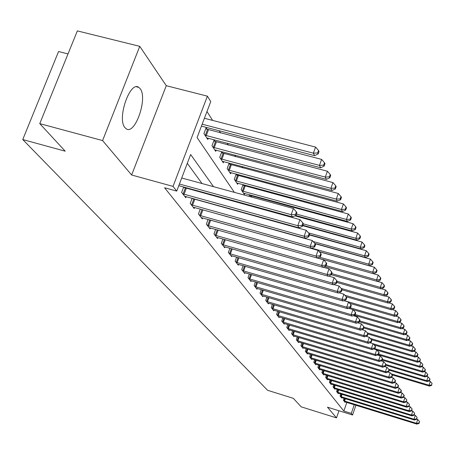 <?xml version="1.0" encoding="UTF-8"?>
<svg xmlns="http://www.w3.org/2000/svg" width="455" height="455" viewBox="0 0 455 455"><rect width="100%" height="100%" fill="white"/><g stroke="black" fill="none" stroke-linecap="round" stroke-linejoin="round"><path stroke-width="0.68" d="M140.197 88.753L138.803 87.388C130.039 80.313 116.742 118.852 124.966 127.639L126.228 128.799C135.05 135.368 147.977 98.149 140.197 88.753M68.011 53.923L58.553 51.529L22.75 139.554L267.603 390.305L293.339 398.335L301.176 406.827L336.507 417.889L338.958 410.763M22.75 139.554L65.201 151.185L39.767 123.635L77.339 30.894L139.753 46.336L102.585 140.567L131.637 175.004L173.036 186.396L207.4 96.164L210.756 101.573L197.078 137.575L234.37 192.363M131.637 175.004L166.274 85.699L139.753 46.336M166.274 85.699L207.4 96.164M262.666 199.057L262.097 198.164M256.319 189.075L255.63 188M249.727 178.724L248.913 177.439M242.885 167.963L241.929 166.462M235.77 156.782L234.661 155.041M228.364 145.145L227.096 143.154M220.658 133.031L219.213 130.761M212.627 120.41L206.974 111.526M39.767 123.635L102.585 140.567M207.184 129.408L206.126 127.792L203.92 133.611L207.827 139.486L208.31 138.206M215.147 141.568L214.129 140.009L211.973 145.725L215.721 151.367L216.182 150.144M222.791 153.244L221.812 151.748L219.708 157.356L223.308 162.782L223.752 161.605M229.189 163.061L227.142 168.538L230.605 173.753L231.026 172.627M230.139 164.465L229.223 163.066M236.247 174.032L234.291 179.298L237.629 184.315L238.028 183.234M237.209 175.266L236.435 174.083M243.05 184.594L241.173 189.65L244.386 194.484L244.773 193.443M244.017 185.663L243.374 184.679M249.01 196.361L249.602 194.757M250.574 195.678L250.051 194.882M254.931 207.241L255.147 206.655M260.669 217.678L260.817 217.268M266.323 227.449L266.528 227.796M213.531 186.675L190.639 154.512L176.733 191.106L164.573 187.75L343.861 411.07L346.824 402.419M226.061 216.523L225.799 216.17M218.372 205.978L217.962 205.41M210.369 194.99L209.789 194.194M202.026 183.536L187.295 163.317M183.666 187.022L181.636 192.38L185.794 197.732L186.214 196.628M185.009 187.932L184.485 187.244M192.146 198.272L190.213 203.408L194.205 208.538L194.603 207.486M193.489 199.006L193.136 198.545M200.297 209.067L198.448 213.992L202.287 218.923L202.663 217.911M208.123 219.441L206.36 224.161L210.051 228.899L210.415 227.927M215.659 229.405L213.969 233.938L217.518 238.5L217.865 237.567M222.905 238.994L221.295 243.345L224.713 247.742L225.043 246.843M229.889 248.225L228.347 252.411L231.64 256.643L231.959 255.778M236.623 257.115L235.144 261.142L238.318 265.225L238.619 264.395M243.112 265.686L241.696 269.565L244.762 273.5L245.052 272.699M249.38 273.955L248.02 277.692L250.978 281.491L251.257 280.718M255.437 281.935L254.123 285.541L256.984 289.209L257.251 288.464M261.284 289.642L260.027 293.117L262.785 296.666L263.047 295.949M266.937 297.087L265.726 300.448L268.399 303.877L268.649 303.184M272.409 304.293L271.243 307.534L273.83 310.856L274.069 310.185M277.709 311.26L276.583 314.399L279.086 317.613L279.319 316.964M282.834 318.005L281.753 321.042L284.176 324.153L284.398 323.528M287.805 324.54L286.758 327.475L289.107 330.495L289.323 329.886L288.476 329.682M292.622 330.87L291.615 333.714L293.89 336.643L294.101 336.052M297.297 337.007L296.324 339.766L298.531 342.604L298.73 342.029M301.83 342.962L300.886 345.629L303.03 348.388L303.229 347.83M306.232 348.735L305.322 351.328L307.404 354.001L307.591 353.467M310.509 354.348L309.627 356.857L311.647 359.456L311.829 358.938M314.661 359.791L313.808 362.231L315.77 364.756L315.946 364.25M318.699 365.086L317.869 367.452L319.78 369.909L319.95 369.42M322.623 370.228L321.822 372.531L323.681 374.92L323.846 374.442M326.44 375.233L325.666 377.468L327.475 379.794L327.634 379.328M330.159 380.101L329.403 382.274L331.16 384.538L331.32 384.083M333.777 384.839L333.043 386.955L334.755 389.156L334.908 388.712M337.297 389.446L336.586 391.505L338.253 393.649L338.401 393.222M340.727 393.939L340.039 395.941L341.665 398.034L341.807 397.613M344.071 398.313L343.4 400.263L344.987 402.3L345.123 401.896M355.912 405.234L352.574 415.005L327.475 407.185L336.507 417.889M352.574 415.005L351.305 413.385L354.269 404.723M343.861 411.07L351.305 413.385M176.733 191.106L173.036 186.396M241.56 202.924L242.094 203.709M249.118 214.026L249.499 214.589M256.364 224.679L256.603 225.032M236.93 219.549L236.674 219.196M229.445 209.038L229.047 208.475M221.653 198.09L221.09 197.299M179.424 184.025L291.16 214.68L292.508 216.921L178.792 185.68M181.716 177.99L293.401 208.475L291.16 214.68L295.505 214.39L296.04 215.289L296.933 212.815L296.404 211.911L295.505 214.39M296.404 211.911L293.401 208.475M292.508 216.921L296.04 215.289M201.429 126.12L314.615 155.655L313.376 153.176L315.577 147.084L204.409 118.277M317.664 152.943L318.153 153.938L319.029 151.509L318.54 150.508L317.664 152.943L313.376 153.176L202.156 124.198M318.153 153.938L314.615 155.655M315.577 147.084L318.54 150.508M182.768 193.841L297.775 225.697L299.066 227.847L184.673 196.293M183.536 187.363L299.964 219.617L297.775 225.697L302.023 225.401L302.535 226.266L303.405 223.837L302.899 222.973L302.023 225.401M302.899 222.973L299.964 219.617M299.066 227.847L302.535 226.266M191.305 204.807L304.116 236.259L305.356 238.318L193.13 207.156M192.078 198.465L306.255 230.293L304.116 236.259L308.274 235.963L308.763 236.788L309.61 234.405L309.127 233.574L308.274 235.963M309.127 233.574L306.255 230.293M305.356 238.318L308.763 236.788M199.495 215.334L310.202 246.388L311.385 248.362L201.252 217.592M200.274 209.124L312.289 240.536L310.202 246.388L314.263 246.087L314.735 246.877L315.565 244.545L315.099 243.749L314.263 246.087M315.099 243.749L312.289 240.536M311.385 248.362L314.735 246.877M206.775 137.905L320.65 167.764L319.461 165.387L321.611 159.415L205.728 128.845M323.653 165.148L324.125 166.103L324.978 163.72L324.512 162.759L323.653 165.148L319.461 165.387L204.983 135.215M324.125 166.103L320.65 167.764M321.611 159.415L324.512 162.759M214.714 149.849L326.44 179.378L325.302 177.092L327.395 171.234L213.748 141.022M329.397 176.853L329.852 177.768L330.683 175.425L330.239 174.51L329.397 176.853L325.302 177.092L212.997 147.266M329.852 177.768L326.44 179.378M327.395 171.234L330.239 174.51M222.341 161.32L331.996 190.52L330.904 188.33L332.952 182.58L221.448 152.721M334.914 188.08L335.346 188.962L336.16 186.664L335.733 185.782L334.914 188.08L330.904 188.33L220.692 158.84M335.346 188.962L331.996 190.52M332.952 182.58L335.733 185.782M207.366 225.452L316.037 256.114L317.18 258.008L209.055 227.625M208.976 219.68L318.079 250.369L316.037 256.114L320.019 255.812L320.468 256.569L321.281 254.277L320.832 253.515L320.019 255.812M320.832 253.515L318.079 250.369M216.563 237.271L322.749 267.278L321.651 265.453L323.647 259.816L317.203 258.002L320.468 256.569M229.673 172.348L337.331 201.224L336.279 199.119L338.287 193.472L228.848 163.965M340.209 198.869L340.624 199.711L341.421 197.459L341.011 196.611L340.209 198.869L336.279 199.119L228.086 169.965M340.624 199.711L337.331 201.224M338.287 193.472L341.011 196.611M214.942 235.184L321.651 265.453L325.547 265.151L325.979 265.885L326.775 263.633L326.343 262.899L325.547 265.151M326.343 262.899L323.647 259.816M322.749 267.278L325.979 265.885M236.731 182.967L342.461 211.518L341.449 209.488L343.411 203.948L235.969 174.788M345.299 209.237L345.698 210.045L346.483 207.833L346.084 207.019L345.299 209.237L341.449 209.488L235.201 180.669M345.698 210.045L342.461 211.518M343.411 203.948L346.084 207.019M222.228 244.545L327.048 274.439L328.101 276.196L223.792 246.559M322.953 267.187L328.999 268.899L327.048 274.439L330.865 274.137L331.28 274.843L332.059 272.63L331.644 271.919L330.865 274.137M331.644 271.919L328.999 268.899M328.101 276.196L331.28 274.843M243.522 193.182L347.398 221.414L346.426 219.469L348.348 214.021L242.822 185.202M350.196 219.208L350.577 219.993L351.345 217.814L350.964 217.029L350.196 219.208L346.426 219.469L242.049 190.969M350.577 219.993L347.398 221.414M348.348 214.021L350.964 217.029M229.246 253.566L332.241 283.09L333.253 284.779L230.753 255.5M328.487 276.031L334.152 277.647L332.241 283.09L335.978 282.782L336.382 283.459L337.144 281.287L336.745 280.604L335.978 282.782M336.745 280.604L334.152 277.647M333.253 284.779L336.382 283.459M295.67 215.46L352.147 230.947L351.214 229.07L353.091 223.718L249.425 195.235M354.911 228.808L355.281 229.565L356.026 227.426L355.662 226.67L354.911 228.808L351.214 229.07L296.478 214.077M355.281 229.565L352.147 230.947M353.091 223.718L355.662 226.67M236.008 262.256L337.24 291.416L338.219 293.043L237.464 264.122M333.799 284.546L339.111 286.064L337.24 291.416L340.909 291.109L341.296 291.763L342.041 289.625L341.654 288.97L340.909 291.109M341.654 288.97L339.111 286.064M338.219 293.043L341.296 291.763M302.888 225.282L356.726 240.132L355.827 238.323L357.67 233.057L294.868 215.829M359.45 238.056L359.808 238.784L360.542 236.685L360.184 235.952L359.45 238.056L355.827 238.323L303.394 223.877M359.808 238.784L356.726 240.132M357.67 233.057L360.184 235.952M242.532 270.64L342.058 299.441L343.002 301.011L243.931 272.443M338.918 292.753L343.889 294.18L342.058 299.441L345.658 299.134L346.027 299.76L346.761 297.661L346.386 297.03L345.658 299.134M346.386 297.03L343.889 294.18M343.002 301.011L346.027 299.76M309.519 234.666L361.139 248.987L360.269 247.241L362.078 242.066L302.74 225.691M363.829 246.974L364.171 247.674L364.893 245.609L364.552 244.904L363.829 246.974L360.269 247.241L308.536 232.903M364.171 247.674L361.139 248.987M362.078 242.066L364.552 244.904M248.828 278.727L346.704 307.176L347.614 308.695L250.182 280.468M343.843 300.664L348.502 302.006L346.704 307.176L350.236 306.869L350.595 307.478L351.311 305.413L350.953 304.804L350.236 306.869M350.953 304.804L348.502 302.006M347.614 308.695L350.595 307.478M314.809 243.414L365.399 257.524L364.563 255.841L366.332 250.75L309.411 234.962M368.049 255.573L368.379 256.25L369.09 254.22L368.76 253.537L368.049 255.573L364.563 255.841L313.148 241.52M368.379 256.25L365.399 257.524M366.332 250.75L368.76 253.537M254.902 286.542L351.186 314.644L352.068 316.106L256.211 288.22M348.593 308.297L352.949 309.559L351.186 314.644L354.655 314.337L355.002 314.923L355.702 312.892L355.361 312.306L354.655 314.337M355.361 312.306L352.949 309.559M352.068 316.106L355.002 314.923M319.222 251.672L369.511 265.771L368.698 264.145L370.438 259.14L315.048 243.687M372.127 263.877L372.446 264.531L373.14 262.529L372.821 261.875L372.127 263.877L368.698 264.145L311.755 248.197M372.446 264.531L369.511 265.771M370.438 259.14L372.821 261.875M260.778 294.089L355.52 321.856L356.367 323.266L262.04 295.71M353.165 315.662L357.249 316.851L355.52 321.856L358.921 321.548L359.257 322.117L359.945 320.115L359.609 319.546L358.921 321.548M359.609 319.546L357.249 316.851M356.367 323.266L359.257 322.117M317.368 257.928L373.481 273.734L372.696 272.164L374.402 267.239L319.33 251.797M376.063 271.897L376.37 272.528L377.053 270.554L376.746 269.923L376.063 271.897L372.696 272.164L319.228 257.115M376.37 272.528L373.481 273.734M374.402 267.239L376.746 269.923M266.459 301.386L359.7 328.823L360.519 330.188L267.676 302.956M357.584 322.783L361.401 323.897L359.7 328.823L363.045 328.516L363.369 329.062L364.046 327.094L363.721 326.548L363.045 328.516M363.721 326.548L361.401 323.897M360.519 330.188L363.369 329.062M324.557 266.499L377.32 281.435L376.564 279.916L378.236 275.065L373.498 273.728M379.868 279.643L380.17 280.252L380.835 278.318L380.534 277.704L379.868 279.643L376.564 279.916L326.07 265.635M380.17 280.252L377.32 281.435M378.236 275.065L380.534 277.704M271.948 308.445L363.744 335.557L364.535 336.876L273.131 309.963M361.844 329.665L365.411 330.711L363.744 335.557L367.031 335.25L367.344 335.779L368.004 333.845L367.697 333.31L367.031 335.25M367.697 333.31L365.411 330.711M364.535 336.876L367.344 335.779M331.314 274.74L381.028 288.88L380.3 287.406L381.938 282.635L377.474 281.366M383.548 287.139L383.838 287.725L384.492 285.82L384.202 285.228L383.548 287.139L380.3 287.406L331.712 273.609M383.838 287.725L381.028 288.88M381.938 282.635L384.202 285.228M277.266 315.275L367.657 342.069L368.425 343.349L278.409 316.748M365.968 336.319L369.289 337.297L367.657 342.069L370.882 341.762L371.189 342.274L371.837 340.368L371.536 339.857L370.882 341.762M371.536 339.857L369.289 337.297M368.425 343.349L371.189 342.274M336.751 282.407L384.623 296.08L383.912 294.658L385.527 289.954L381.318 288.76M387.108 294.385L387.387 294.959L388.03 293.077L387.751 292.508L387.108 294.385L383.912 294.658L337.132 281.309M387.387 294.959L384.623 296.08M385.527 289.954L387.751 292.508M282.413 321.89L371.439 348.371L372.184 349.611L283.522 323.317M369.949 342.757L373.049 343.673L371.439 348.371L374.613 348.069L374.909 348.564L375.551 346.687L375.256 346.187L374.613 348.069M375.256 346.187L373.049 343.673M372.184 349.611L374.909 348.564M341.972 289.824L388.098 303.053L387.41 301.676L388.997 297.041L385.038 295.915M390.549 301.403L390.822 301.955L391.454 300.107L391.186 299.555L390.549 301.403L387.41 301.676L341.182 288.43M390.822 301.955L388.098 303.053M388.997 297.041L391.186 299.555M287.401 328.3L375.108 354.479L375.824 355.673L289.329 329.886M373.794 348.991L376.689 349.849L375.108 354.479L378.23 354.172L378.509 354.655L379.14 352.807L378.856 352.324L378.23 354.172M378.856 352.324L376.689 349.849M375.824 355.673L378.509 354.655M346.153 296.762L391.465 309.81L390.799 308.473L392.358 303.912L388.627 302.842M393.888 308.2L394.149 308.735L394.775 306.915L394.513 306.374L393.888 308.2L390.799 308.473L344.822 295.244M394.149 308.735L391.465 309.81M392.358 303.912L394.513 306.374M292.235 334.51L378.657 360.388L379.356 361.554L293.276 335.853M377.525 355.031L380.209 355.833L378.657 360.388L381.728 360.087L382.001 360.553L382.621 358.733L382.348 358.261L381.728 360.087M382.348 358.261L380.209 355.833M379.356 361.554L382.001 360.553M349.656 303.326L394.73 316.356L394.081 315.059L395.617 310.56L392.108 309.554M397.124 314.792L397.374 315.309L397.988 313.512L397.733 312.989L397.124 314.792L394.081 315.059L344.008 300.596M397.374 315.309L394.73 316.356M395.617 310.56L397.733 312.989M296.922 340.539L382.098 366.121L382.774 367.248L297.934 341.836M381.131 360.883L383.628 361.628L382.098 366.121L385.118 365.82L385.385 366.269L385.994 364.478L385.732 364.023L385.118 365.82M385.732 364.023L383.628 361.628M382.774 367.248L385.385 366.269M353.069 309.696L397.892 322.703L397.266 321.446L398.773 317.01L395.475 316.06M400.258 321.173L400.502 321.679L401.105 319.905L400.861 319.399L400.258 321.173L397.266 321.446L349.969 307.734M400.502 321.679L397.892 322.703M398.773 317.01L400.861 319.399M301.472 346.38L385.436 371.684L386.09 372.77L302.456 347.643M384.623 366.559L386.938 367.253L385.436 371.684L388.411 371.382L388.667 371.815L389.27 370.046L389.008 369.608L388.411 371.382M389.008 369.608L386.938 367.253M386.09 372.77L388.667 371.815M354.212 315.241L400.963 328.857L400.354 327.64L401.839 323.266L398.739 322.367M403.301 327.367L403.539 327.856L404.131 326.11L403.892 325.621L403.301 327.367L400.354 327.64L355.15 314.485M403.539 327.856L400.963 328.857M401.839 323.266L403.892 325.621M305.891 352.056L388.678 377.076L389.309 378.133L306.841 353.279M388.007 372.059L390.151 372.708L388.678 377.076L391.601 376.774L391.852 377.201L392.443 375.455L392.193 375.028L391.601 376.774M392.193 375.028L390.151 372.708M389.309 378.133L391.852 377.201M359.365 321.804L403.938 334.829L403.352 333.651L404.808 329.34L401.901 328.493M406.247 333.378L406.48 333.851L407.066 332.127L406.833 331.655L406.247 333.378L403.352 333.651L359.677 320.894M406.48 333.851L403.938 334.829M404.808 329.34L406.833 331.655M310.179 357.567L391.818 382.308L392.438 383.337L311.101 358.756M391.294 377.405L393.274 378.003L391.818 382.308L394.701 382.007L394.946 382.422L395.526 380.698L395.281 380.289L394.701 382.007M395.281 380.289L393.274 378.003M392.438 383.337L394.946 382.422M363.733 327.992L406.833 340.63L406.258 339.487L407.697 335.233L404.967 334.436M409.113 339.214L409.341 339.675L409.909 337.974L409.688 337.513L409.113 339.214L406.258 339.487L364.04 327.111M409.341 339.675L406.833 340.63M407.697 335.233L409.688 337.513M314.342 362.919L394.872 387.393L395.469 388.388L315.241 364.074M394.479 382.592L396.299 383.144L394.872 387.393L397.71 387.091L397.943 387.495L398.517 385.795L398.279 385.396L397.71 387.091M398.279 385.396L396.299 383.144M395.469 388.388L397.943 387.495M367.953 333.998L409.642 346.266L409.085 345.152L410.495 340.954L407.942 340.209M411.894 344.879L412.116 345.328L412.679 343.65L412.463 343.201L411.894 344.879L409.085 345.152L367.304 332.867M412.116 345.328L409.642 346.266M410.495 340.954L412.463 343.201M318.392 368.123L397.835 392.329L398.421 393.296L319.268 369.25M397.568 387.632L399.245 388.138L397.835 392.329L400.633 392.034L400.861 392.42L401.424 390.748L401.191 390.356L400.633 392.034M401.191 390.356L399.245 388.138M398.421 393.296L400.861 392.42M371.337 339.629L412.372 351.738L411.832 350.657L413.22 346.517L410.831 345.817M414.602 350.39L414.812 350.822L415.37 349.167L415.153 348.735L414.602 350.39L411.832 350.657L370.256 338.395M414.812 350.822L412.372 351.738M413.22 346.517L415.153 348.735M322.328 373.18L400.718 397.13L401.282 398.068L323.181 374.277M400.571 392.528L402.101 392.995L400.718 397.13L403.471 396.834L403.693 397.209L404.25 395.56L404.023 395.179L403.471 396.834M404.023 395.179L402.101 392.995M401.282 398.068L403.693 397.209M374.186 344.97L415.023 357.061L414.499 356.009L415.87 351.925L413.629 351.266M417.229 355.742L417.434 356.163L417.98 354.53L417.775 354.109L417.229 355.742L414.499 356.009L373.134 343.77M417.434 356.163L415.023 357.061M415.87 351.925L417.775 354.109M326.155 378.105L403.517 401.793L404.068 402.709L326.986 379.169M403.483 397.283L404.882 397.71L403.517 401.793L406.235 401.498L406.451 401.867L406.776 399.865L406.235 401.498M406.776 399.865L404.882 397.71M404.068 402.709L406.451 401.867M376.967 350.174L417.605 362.237L417.093 361.213L418.441 357.181L416.353 356.566M419.783 360.946L419.988 361.355L420.323 359.336L419.783 360.946L417.093 361.213L374.715 348.638M419.988 361.355L417.605 362.237M418.441 357.181L420.323 359.336M329.881 382.894L406.241 406.332L406.781 407.225L330.688 383.923M406.315 401.913L407.589 402.305L406.241 406.332L408.92 406.036L409.13 406.395L409.454 404.427L408.92 406.036M409.454 404.427L407.589 402.305M406.781 407.225L409.13 406.395M378.173 354.781L420.113 367.276L419.618 366.275L420.949 362.299L418.998 361.719M422.268 366.008L422.467 366.406L422.803 364.415L422.268 366.008L419.618 366.275L378.702 354.098M422.467 366.406L420.113 367.276M420.949 362.299L422.803 364.415M333.509 387.552L408.897 410.746L409.415 411.616L334.294 388.559M409.068 406.417L410.222 406.77L408.897 410.746L411.53 410.455L411.741 410.802L412.065 408.863L411.53 410.455M412.065 408.863L410.222 406.77M409.415 411.616L411.741 410.802L412.782 411.121L411.474 415.045L411.985 415.887L337.803 393.075M382.154 360.11L422.558 372.173L422.075 371.206L423.383 367.276L421.575 366.736M424.691 370.939L424.879 371.325L425.402 369.756L425.215 369.363L424.691 370.939L422.075 371.206L382.405 359.365M424.879 371.325L422.558 372.173M423.383 367.276L425.215 369.363M337.041 392.091L411.474 415.045L414.078 414.755L414.277 415.091L414.596 413.185L414.078 414.755M414.596 413.185L412.782 411.121M411.985 415.887L414.277 415.091M385.749 365.211L424.936 376.945L424.464 376.001L425.755 372.122L424.077 371.621M427.046 375.733L427.228 376.114L427.745 374.562L427.558 374.181L427.046 375.733L424.464 376.001L385.994 364.483M427.228 376.114L424.936 376.945M425.755 372.122L427.558 374.181M340.482 396.51L413.987 419.226L414.482 420.05L341.227 397.465M414.295 415.051L415.273 415.352L413.987 419.226L416.552 418.941L416.752 419.271L417.07 417.389L416.552 418.941M417.07 417.389L415.273 415.352M414.482 420.05L416.752 419.271M389.224 370.171L427.251 381.591L426.796 380.67L428.064 376.842L426.511 376.376M429.338 380.408L429.52 380.772L430.026 379.242L429.844 378.873L429.338 380.408L426.796 380.67L388.678 369.233M429.52 380.772L427.251 381.591M428.064 376.842L429.844 378.873M343.832 400.821L416.439 423.304L416.916 424.105L344.56 401.754M416.774 419.191L417.707 419.476L416.439 423.304L418.97 423.019L419.157 423.338L419.476 421.489L418.97 423.019M419.476 421.489L417.707 419.476M416.916 424.105L419.157 423.338M392.022 374.835L429.509 386.119L429.065 385.22L430.316 381.438L428.877 381.006M431.573 384.958L432.074 383.446L431.573 384.958L429.065 385.22L391.118 373.805M431.75 385.317L429.509 386.119M430.316 381.438L432.074 383.446M183.103 193.972L185.344 188.057M184.03 194.279L186.271 188.364M191.629 204.932L193.819 199.131M192.539 205.233L194.729 199.432M199.819 215.46L201.952 209.766M200.706 215.755L202.845 210.062M208.435 129.84L206.24 135.641M207.514 129.538L205.313 135.34M216.37 141.983L214.225 147.687M215.465 141.693L213.321 147.392M223.991 153.654L221.892 159.25M223.104 153.363L221.005 158.96M207.685 225.572L209.772 219.981M208.561 225.862L210.642 220.271M231.316 164.869L229.269 170.369M230.446 164.585L228.399 170.085M215.249 235.298L217.268 229.86M216.108 235.588L218.144 230.105M238.363 175.664L236.361 181.067M237.51 175.38L235.508 180.783M222.529 244.659L224.463 239.432M223.371 244.944L225.322 239.677M245.154 186.049L243.186 191.362M244.312 185.776L242.35 191.089M229.542 253.68L231.39 248.652M230.367 253.953L232.232 248.891M251.689 196.06L251.342 196.998M250.864 195.792L250.506 196.77M236.299 262.364L238.073 257.53M237.112 262.637L238.898 257.769M257.416 207.281L257.2 207.861M256.592 207.053L256.381 207.634M242.816 270.748L244.517 266.09M243.618 271.015L245.33 266.323M263.03 217.877L262.876 218.292M262.216 217.655L262.069 218.064M249.107 278.835L250.739 274.348M249.892 279.097L251.535 274.575M255.181 286.644L256.751 282.316M255.955 286.906L257.536 282.544M261.051 294.192L262.558 290.011M261.807 294.448L263.331 290.239M266.721 301.483L268.177 297.451M267.472 301.739L268.933 297.672M272.209 308.541L273.609 304.645M272.949 308.791L274.354 304.861M277.522 315.372L278.869 311.601M278.244 315.616L279.603 311.817M282.669 321.986L283.965 318.341M283.38 322.225L284.688 318.551M287.651 328.391L288.902 324.864M288.351 328.629L289.613 325.075M292.48 334.601L293.691 331.189M293.174 334.84L294.391 331.399M297.166 340.63L298.332 337.32M297.849 340.858L299.026 337.525M301.711 346.471L302.842 343.263M302.382 346.699L303.519 343.468M306.124 352.147L307.216 349.036M306.784 352.369L307.887 349.235M310.407 357.653L311.465 354.633M311.061 357.875L312.124 354.832M314.57 363.005L315.594 360.076M315.213 363.226L316.248 360.275M318.614 368.209L319.609 365.359M319.251 368.425L320.252 365.558M322.549 373.265L323.511 370.501M323.175 373.475L324.142 370.694M326.377 378.185L327.31 375.5M326.991 378.395L327.93 375.688M330.097 382.974L331.001 380.357M330.705 383.178L331.621 380.545M333.72 387.632L334.601 385.089M334.323 387.836L335.21 385.277M337.252 392.17L338.105 389.696M337.843 392.369L338.702 389.878M340.687 396.589L341.517 394.184M341.273 396.788L342.109 394.366M344.037 400.895L344.845 398.552M344.617 401.094L345.425 398.734M138.803 87.388L136.54 86.808"/></g></svg>
